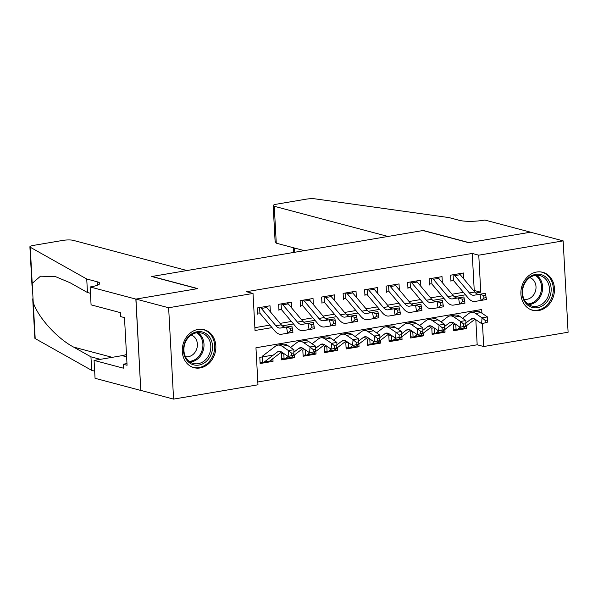 <?xml version="1.0" encoding="UTF-8"?>
<svg xmlns="http://www.w3.org/2000/svg" width="598" height="598" viewBox="0 0 598 598"><rect width="100%" height="100%" fill="white"/><g stroke="black" fill="none" stroke-linecap="round" stroke-linejoin="round"><path stroke-width="0.9" d="M198.013 329.431A19.652 16.58 -75.1 0 1 204.097 329.692A19.652 16.58 -75.1 0 1 215.736 349.404A19.652 16.58 -75.1 0 1 200.098 367.949A19.652 16.58 -75.1 0 1 194.014 367.688A19.652 16.58 -75.1 0 1 182.383 347.969A19.652 16.58 -75.1 0 1 198.013 329.431M536.63 272.03A19.652 16.58 -75.1 0 1 542.722 272.292A19.652 16.58 -75.1 0 1 554.353 292.003A19.652 16.58 -75.1 0 1 538.723 310.541A19.652 16.58 -75.1 0 1 532.639 310.28A19.652 16.58 -75.1 0 1 521 290.568A19.652 16.58 -75.1 0 1 536.63 272.03M90.104 286.958L135.851 299.097L197.445 288.655L151.698 276.515L186.957 270.535L73.248 240.351A7.557 1.458 -3.1 0 0 62.872 240.403L33.525 245.382A7.557 1.458 -3.1 0 0 29.9 246.832A7.557 1.458 -3.1 0 0 30.244 247.236L86.732 278.997L97.19 281.778A17.641 3.394 176.9 0 1 99.746 283.37A17.641 3.394 176.9 0 1 91.285 286.756L90.104 286.958L91.075 304.853L120.348 312.627L120.564 316.574L124.489 317.62L127.068 365.266L123.143 364.227L123.36 368.174L94.08 360.407L95.052 378.302L140.799 390.449L135.955 299.082L197.766 288.602L152.019 276.455L422.921 230.536L468.668 242.683L530.478 232.203L563.152 240.874L568.1 332.226L483.715 346.526L482.466 323.503M257.813 381.98L477.182 344.792L483.715 346.526M481.906 313.173L481.711 309.495L255.959 347.767L257.97 384.798L173.584 399.105L168.636 307.753L253.021 293.446L255.025 330.485L271.993 327.607M140.904 390.427L173.584 399.105M270.356 311.827L270.027 305.787L257.133 307.97L257.461 314.144M291.854 308.179L291.532 302.139L278.631 304.33L278.967 310.504M313.359 304.539L313.031 298.499L300.129 300.682L300.465 306.856M334.858 300.891L334.529 294.851L321.627 297.042L321.963 303.208M356.356 297.251L356.027 291.211L343.125 293.394L343.461 299.568M377.854 293.603L377.525 287.563L364.631 289.753L364.959 295.92M399.352 289.955L399.03 283.915L386.129 286.106L386.465 292.28M420.857 286.315L420.529 280.275L407.627 282.458L407.963 288.632M442.356 282.667L442.027 276.627L429.125 278.817L429.461 284.992M463.786 327.809L466.537 328.534L453.635 330.724L453.299 324.55L455.541 324.168M442.288 331.449L445.032 332.182L432.137 334.364L431.801 328.197L434.036 327.816M420.79 335.097L423.534 335.822L410.639 338.012L410.303 331.838L412.538 331.456M399.285 338.737L402.035 339.47L389.134 341.652L388.805 335.485L391.04 335.104M377.786 342.385L380.537 343.11L367.635 345.3L367.299 339.126L369.542 338.745M356.288 346.025L359.039 346.758L346.137 348.948L345.801 342.774L348.043 342.392M334.79 349.673L337.534 350.406L324.639 352.588L324.303 346.414L326.538 346.04M313.292 353.321L316.036 354.046L303.141 356.236L302.805 350.062L305.04 349.681M291.787 356.961L294.537 357.694L281.636 359.876L281.307 353.71L283.542 353.328M477.182 344.792L475.821 319.698M475.38 311.633L475.328 310.579M466.388 325.813L466.537 328.534M444.89 329.461L445.032 332.182M423.391 333.108L423.534 335.822M401.886 336.749L402.035 339.47M380.388 340.397L380.537 343.11M358.89 344.037L359.039 346.758M337.392 347.685L337.534 350.406M315.894 351.325L316.036 354.046M294.388 354.973L294.537 357.694M272.703 355.167L259.801 357.35L260.137 363.524L273.039 361.334L272.89 358.621M473.564 290.591L474.236 290.479L472.233 253.447L246.488 291.712L253.021 293.446M254.875 327.667L269.9 325.118M280.066 323.391L291.405 321.47M301.571 319.751L312.904 317.83M323.07 316.103L334.402 314.182M344.568 312.462L355.9 310.541M366.066 308.815L377.398 306.894M387.564 305.174L398.903 303.246M409.069 301.527L420.401 299.605M430.567 297.879L441.9 295.958M452.066 294.238L463.398 292.317M463.854 279.027L463.525 272.987L450.623 275.17L450.959 281.344M135.955 299.082L168.636 307.753M472.233 253.447L478.766 255.182L563.152 240.874M475.776 293.057L480.77 292.213L478.766 255.182M282.278 325.858L293.491 323.959M303.777 322.217L314.989 320.319M325.282 318.57L336.495 316.671M346.78 314.929L357.993 313.031M368.278 311.281L379.491 309.383M389.776 307.641L400.989 305.735M411.275 303.993L422.487 302.095M432.78 300.353L443.993 298.447M454.278 296.705L465.491 294.807M474.236 290.479L480.77 292.213M270.289 360.609L273.039 361.334M452.768 280.298L450.892 280.126M459.182 273.72A8.821 4.418 80.4 0 1 460.243 274.721L474.775 292.033A12.595 6.309 -99.6 0 0 479.319 294.328L485.404 293.297L480.03 294.209L483.58 295.524L483.999 298.013L486.144 297.647L485.726 295.158L483.58 295.524M453.807 274.632A8.821 4.418 80.4 0 1 454.869 275.633L469.4 292.945A12.595 6.309 -99.6 0 0 473.945 295.24L480.03 294.209L481.084 300.42L474.999 301.452A18.897 9.471 80.4 0 1 468.182 298.013L453.785 280.866M486.144 297.647L486.458 299.508L481.084 300.42L483.999 298.013M453.105 274.751L453.411 280.469M485.726 295.158L485.404 293.297M455.788 324.34L456.08 329.707L453.568 329.505M465.872 323.01L470.828 319.22A12.595 6.309 80.4 0 1 472.345 318.54A12.595 6.309 80.4 0 1 475.253 319.31L481.622 323.645L482.025 317.822L475.649 313.487A18.897 9.471 -99.6 0 0 471.291 312.328A18.897 9.471 -99.6 0 0 469.011 313.352L462.56 318.286M487.206 322.412L481.622 323.645L487.206 322.412L487.363 320.079L485.21 320.446L485.053 322.778M485.21 320.446L482.025 317.822L487.4 316.91L481.024 312.575A18.897 9.471 -99.6 0 0 476.666 311.416L471.291 312.328M456.08 329.707A8.821 4.418 -99.6 0 0 456.708 329.685L462.082 328.773A8.821 4.418 -99.6 0 0 463.144 328.302L475.059 319.183M456.708 329.685A8.821 4.418 -99.6 0 0 457.769 329.206L460.318 327.256M487.4 316.91L487.363 320.079M528.595 277.808A17.006 14.352 -75.1 0 1 548.747 280.544A17.006 14.352 -75.1 0 1 544.666 304.21A17.006 14.352 -75.1 0 1 524.513 301.474A17.006 14.352 -75.1 0 1 528.595 277.808M543.418 303.059A15.75 13.291 104.9 0 0 549.308 287.354A15.75 13.291 104.9 0 0 540.016 275.618A15.75 13.291 104.9 0 0 528.535 278.608A15.75 13.291 104.9 0 0 522.645 294.313A15.75 13.291 104.9 0 0 531.936 306.056A15.75 13.291 104.9 0 0 543.418 303.059M524.072 299.262A11.213 9.463 104.9 0 0 531.734 297.004A11.213 9.463 104.9 0 0 535.957 286.128A11.213 9.463 104.9 0 0 529.821 277.622M530.583 309.562A19.525 16.475 104.9 0 0 531.622 309.884A19.525 16.475 104.9 0 0 545.862 306.169A19.525 16.475 104.9 0 0 553.157 286.696A19.525 16.475 104.9 0 0 541.639 272.135A19.525 16.475 104.9 0 0 540.585 271.896M189.977 335.209A17.006 14.352 -75.1 0 1 210.13 337.952A17.006 14.352 -75.1 0 1 206.048 361.611A17.006 14.352 -75.1 0 1 185.896 358.875A17.006 14.352 -75.1 0 1 189.977 335.209M204.8 360.459A15.75 13.291 104.9 0 0 210.69 344.762A15.75 13.291 104.9 0 0 201.399 333.019A15.75 13.291 104.9 0 0 189.917 336.016A15.75 13.291 104.9 0 0 184.027 351.714A15.75 13.291 104.9 0 0 193.318 363.457A15.75 13.291 104.9 0 0 204.8 360.459M185.455 356.662A11.213 9.463 104.9 0 0 193.117 354.412A11.213 9.463 104.9 0 0 197.34 343.529A11.213 9.463 104.9 0 0 191.196 335.022M191.965 366.97A19.525 16.475 104.9 0 0 193.005 367.284A19.525 16.475 104.9 0 0 207.244 363.569A19.525 16.475 104.9 0 0 214.54 344.097A19.525 16.475 104.9 0 0 203.021 329.535A19.525 16.475 104.9 0 0 201.967 329.304M125.625 338.67L125.685 339.709M276.269 243.184L275.11 241.465L273.166 205.592A7.557 1.458 -3.1 0 1 276.792 204.142L306.139 199.171A7.557 1.458 -3.1 0 1 315.385 198.895L449.001 217.59L459.458 220.363A17.641 3.394 -3.1 0 0 483.655 220.243L484.836 220.042L530.583 232.181L468.989 242.624L423.242 230.484L387.982 236.457L274.265 206.28L276.269 243.184L304.337 250.637M273.166 205.592A7.557 1.458 -3.1 0 0 274.265 206.28M86.732 278.997L87.465 292.519L70.145 282.779L55.547 276.642L40.5 276.194L32.202 283.355L33.234 302.461C38.033 317.366 57.109 338.438 73.629 347.094L90.948 356.834L100.382 359.338M90.948 356.834L91.673 370.349L94.663 371.141M90.448 293.312L87.465 292.519M33.234 302.461L35.192 338.58L91.673 370.349M135.851 299.097L140.799 390.449M126.484 354.45A28.345 23.92 -75.1 0 1 122.142 355.646L94.08 360.407M35.192 338.58A7.557 1.458 176.9 0 1 34.848 338.176L32.718 298.836M126.978 363.577L123.143 364.227M431.27 283.945L429.394 283.773M437.684 277.367A8.821 4.418 80.4 0 1 438.738 278.369L453.277 295.681A12.595 6.309 -99.6 0 0 457.821 297.968L463.906 296.944L458.531 297.856L462.075 299.172L462.501 301.654L464.646 301.287L464.227 298.806L462.075 299.172M432.309 278.279A8.821 4.418 80.4 0 1 433.363 279.281L447.902 296.593A12.595 6.309 -99.6 0 0 452.447 298.88L458.531 297.856L459.585 304.068L453.501 305.092A18.897 9.471 80.4 0 1 446.684 301.654L432.287 284.506M464.646 301.287L464.96 303.156L459.585 304.068L462.501 301.654M431.607 278.399L431.913 284.11M464.227 298.806L463.906 296.944M409.772 287.586L407.896 287.414M416.186 281.008A8.821 4.418 80.4 0 1 417.24 282.009L431.778 299.321A12.595 6.309 -99.6 0 0 436.323 301.616L442.408 300.585L437.033 301.497L440.577 302.812L440.995 305.301L443.148 304.935L442.729 302.453L440.577 302.812M410.811 281.92A8.821 4.418 80.4 0 1 411.865 282.921L426.404 300.233A12.595 6.309 -99.6 0 0 430.949 302.528L437.033 301.497L438.08 307.708L432.003 308.74A18.897 9.471 80.4 0 1 425.185 305.301L410.789 288.154M443.148 304.935L443.462 306.796L438.08 307.708L440.995 305.301M410.108 282.039L410.415 287.758M442.729 302.453L442.408 300.585M388.266 291.233L386.398 291.062M394.687 284.655A8.821 4.418 80.4 0 1 395.741 285.657L410.28 302.969A12.595 6.309 -99.6 0 0 414.825 305.257L420.91 304.233L415.535 305.144L419.078 306.46L419.497 308.942L421.65 308.583L421.231 306.094L419.078 306.46M389.313 285.567A8.821 4.418 80.4 0 1 390.367 286.569L404.906 303.881A12.595 6.309 -99.6 0 0 409.451 306.169L415.535 305.144L416.582 311.356L410.497 312.38A18.897 9.471 80.4 0 1 403.68 308.942L389.291 291.802M421.65 308.583L421.956 310.444L416.582 311.356L419.497 308.942M388.603 285.687L388.917 291.398M421.231 306.094L420.91 304.233M366.768 294.874L364.9 294.702M373.182 288.296A8.821 4.418 80.4 0 1 374.243 289.297L388.782 306.617A12.595 6.309 -99.6 0 0 393.32 308.904L399.404 307.88L394.03 308.785L397.58 310.108L397.999 312.59L400.152 312.223L399.726 309.742L397.58 310.108M367.807 289.208A8.821 4.418 80.4 0 1 368.869 290.209L383.4 307.522A12.595 6.309 -99.6 0 0 387.945 309.816L394.03 308.785L395.084 314.997L388.999 316.028A18.897 9.471 80.4 0 1 382.182 312.59L367.785 295.442M400.152 312.223L400.458 314.085L395.084 314.997L397.999 312.59M367.105 289.327L367.419 295.046M399.726 309.742L399.404 307.88M434.29 327.988L434.582 333.348L432.07 333.146M444.374 326.658L449.322 322.868A12.595 6.309 80.4 0 1 450.847 322.18A12.595 6.309 80.4 0 1 453.747 322.957L460.124 327.285L460.527 321.462L454.151 317.127A18.897 9.471 -99.6 0 0 449.793 315.976A18.897 9.471 -99.6 0 0 447.513 316.992L441.062 321.926M465.7 326.06L460.124 327.285L465.7 326.06L465.864 323.727L463.712 324.094L463.555 326.418M463.712 324.094L460.527 321.462L465.902 320.55L459.526 316.215A18.897 9.471 -99.6 0 0 455.168 315.064L449.793 315.976M434.582 333.348A8.821 4.418 -99.6 0 0 435.202 333.333L440.577 332.421A8.821 4.418 -99.6 0 0 441.645 331.942L453.561 322.83M435.202 333.333A8.821 4.418 -99.6 0 0 436.271 332.854L438.82 330.903M465.902 320.55L465.864 323.727M412.792 331.628L413.083 336.995L410.572 336.794M422.876 330.298L427.824 326.508A12.595 6.309 80.4 0 1 429.342 325.828A12.595 6.309 80.4 0 1 432.249 326.598L438.626 330.933L439.029 325.11L432.653 320.775A18.897 9.471 -99.6 0 0 428.295 319.616A18.897 9.471 -99.6 0 0 426.015 320.64L419.564 325.574M444.202 329.7L438.626 330.933L444.202 329.7L444.366 327.368L442.214 327.734L442.057 330.066M442.214 327.734L439.029 325.11L444.404 324.198L438.028 319.863A18.897 9.471 -99.6 0 0 433.67 318.704L428.295 319.616M413.083 336.995A8.821 4.418 -99.6 0 0 413.704 336.973L419.078 336.061A8.821 4.418 -99.6 0 0 420.14 335.59L432.055 326.471M413.704 336.973A8.821 4.418 -99.6 0 0 414.765 336.502L417.322 334.544M444.404 324.198L444.366 327.368M391.294 335.276L391.578 340.636L389.066 340.441M401.37 333.946L406.326 330.156A12.595 6.309 80.4 0 1 407.843 329.476A12.595 6.309 80.4 0 1 410.751 330.246L417.127 334.581L417.524 328.751L411.155 324.415A18.897 9.471 -99.6 0 0 406.79 323.264A18.897 9.471 -99.6 0 0 404.517 324.28L398.066 329.214M422.704 333.348L417.127 334.581L422.704 333.348L422.861 331.015L420.715 331.382L420.551 333.706M420.715 331.382L417.524 328.751L422.898 327.839L416.529 323.503A18.897 9.471 -99.6 0 0 412.164 322.352L406.79 323.264M391.578 340.636A8.821 4.418 -99.6 0 0 392.206 340.621L397.58 339.709A8.821 4.418 -99.6 0 0 398.642 339.23L410.557 330.118M392.206 340.621A8.821 4.418 -99.6 0 0 393.267 340.142L395.824 338.191M422.898 327.839L422.861 331.015M369.788 338.916L370.08 344.284L367.568 344.082M379.872 337.586L384.828 333.796A12.595 6.309 80.4 0 1 386.345 333.116A12.595 6.309 80.4 0 1 389.253 333.886L395.629 338.221L396.026 332.398L389.649 328.063A18.897 9.471 -99.6 0 0 385.291 326.904A18.897 9.471 -99.6 0 0 383.012 327.928L376.568 332.862M401.206 336.988L395.629 338.221L401.206 336.988L401.363 334.663L399.217 335.022L399.053 337.354M399.217 335.022L396.026 332.398L401.4 331.486L395.024 327.151A18.897 9.471 -99.6 0 0 390.666 325.992L385.291 326.904M370.08 344.284A8.821 4.418 -99.6 0 0 370.708 344.261L376.082 343.357A8.821 4.418 -99.6 0 0 377.144 342.878L389.059 333.759M370.708 344.261A8.821 4.418 -99.6 0 0 371.769 343.79L374.326 341.832M401.4 331.486L401.363 334.663M345.27 298.522L343.394 298.35M351.684 291.944A8.821 4.418 80.4 0 1 352.745 292.945L367.277 310.257A12.595 6.309 -99.6 0 0 371.821 312.552L377.906 311.521L372.532 312.433L376.082 313.748L376.501 316.23L378.646 315.871L378.228 313.382L376.082 313.748M346.309 292.856A8.821 4.418 80.4 0 1 347.371 293.857L361.902 311.169A12.595 6.309 -99.6 0 0 366.447 313.464L372.532 312.433L373.586 318.644L367.501 319.668A18.897 9.471 80.4 0 1 360.684 316.237L346.287 299.09M378.646 315.871L378.96 317.732L373.586 318.644L376.501 316.23M345.607 292.975L345.913 298.686M378.228 313.382L377.906 311.521M348.29 342.564L348.582 347.924L346.07 347.73M358.374 341.234L363.33 337.444A12.595 6.309 80.4 0 1 364.847 336.764A12.595 6.309 80.4 0 1 367.755 337.534L374.124 341.869L374.527 336.039L368.151 331.711A18.897 9.471 -99.6 0 0 363.793 330.552A18.897 9.471 -99.6 0 0 361.513 331.576L355.062 336.51M379.708 340.636L374.124 341.869L379.708 340.636L379.865 338.304L377.712 338.67L377.555 341.002M377.712 338.67L374.527 336.039L379.902 335.134L373.526 330.799A18.897 9.471 -99.6 0 0 369.168 329.64L363.793 330.552M348.582 347.924A8.821 4.418 -99.6 0 0 349.202 347.909L354.584 346.997A8.821 4.418 -99.6 0 0 355.646 346.519L367.561 337.407M349.202 347.909A8.821 4.418 -99.6 0 0 350.271 347.431L352.82 345.48M379.902 335.134L379.865 338.304M323.772 302.162L321.896 301.99M330.186 295.591A8.821 4.418 80.4 0 1 331.24 296.586L345.779 313.905A12.595 6.309 -99.6 0 0 350.323 316.192L356.408 315.168L351.033 316.08L354.577 317.396L355.003 319.878L357.148 319.511L356.729 317.03L354.577 317.396M324.811 296.496A8.821 4.418 80.4 0 1 325.865 297.498L340.404 314.817A12.595 6.309 -99.6 0 0 344.949 317.104L351.033 316.08L352.087 322.285L346.003 323.316A18.897 9.471 80.4 0 1 339.186 319.878L324.789 302.73M357.148 319.511L357.462 321.38L352.087 322.285L355.003 319.878M324.109 296.615L324.415 302.334M356.729 317.03L356.408 315.168M326.792 346.212L327.084 351.572L324.572 351.37M336.876 344.874L341.824 341.084A12.595 6.309 80.4 0 1 343.349 340.404A12.595 6.309 80.4 0 1 346.249 341.174L352.626 345.509L353.029 339.686L346.653 335.351A18.897 9.471 -99.6 0 0 342.295 334.192A18.897 9.471 -99.6 0 0 340.015 335.216L333.564 340.15M358.202 344.276L352.626 345.509L358.202 344.276L358.366 341.951L356.214 342.31L356.057 344.642M356.214 342.31L353.029 339.686L358.404 338.774L352.028 334.439A18.897 9.471 -99.6 0 0 347.67 333.288L342.295 334.192M327.084 351.572A8.821 4.418 -99.6 0 0 327.704 351.557L333.079 350.645A8.821 4.418 -99.6 0 0 334.147 350.166L346.063 341.054M327.704 351.557A8.821 4.418 -99.6 0 0 328.773 351.078L331.322 349.12M358.404 338.774L358.366 341.951M302.274 305.81L300.398 305.638M308.688 299.232A8.821 4.418 80.4 0 1 309.742 300.233L324.28 317.545A12.595 6.309 -99.6 0 0 328.825 319.84L334.91 318.809L329.535 319.721L333.079 321.036L333.497 323.525L335.65 323.159L335.231 320.67L333.079 321.036M303.313 300.144A8.821 4.418 80.4 0 1 304.367 301.145L318.906 318.457A12.595 6.309 -99.6 0 0 323.451 320.752L329.535 319.721L330.582 325.932L324.505 326.964A18.897 9.471 80.4 0 1 317.688 323.525L303.291 306.378M335.65 323.159L335.964 325.02L330.582 325.932L333.497 323.525M302.61 300.263L302.917 305.974M335.231 320.67L334.91 318.809M305.294 349.852L305.585 355.219L303.074 355.018M315.378 348.522L320.326 344.732A12.595 6.309 80.4 0 1 321.844 344.052A12.595 6.309 80.4 0 1 324.751 344.822L331.128 349.157L331.531 343.334L325.155 338.999A18.897 9.471 -99.6 0 0 320.797 337.84A18.897 9.471 -99.6 0 0 318.517 338.864L312.066 343.798M336.704 347.924L331.128 349.157L336.704 347.924L336.868 345.592L334.716 345.958L334.559 348.29M334.716 345.958L331.531 343.334L336.906 342.422L330.53 338.087A18.897 9.471 -99.6 0 0 326.172 336.928L320.797 337.84M305.585 355.219A8.821 4.418 -99.6 0 0 306.206 355.197L311.58 354.285A8.821 4.418 -99.6 0 0 312.642 353.814L324.557 344.695M306.206 355.197A8.821 4.418 -99.6 0 0 307.267 354.719L309.824 352.768M336.906 342.422L336.868 345.592M280.768 309.458L278.9 309.286M287.19 302.88A8.821 4.418 80.4 0 1 288.243 303.881L302.782 321.193A12.595 6.309 -99.6 0 0 307.327 323.481L313.412 322.457L308.037 323.369L311.58 324.684L311.999 327.166L314.152 326.8L313.733 324.318L311.58 324.684M281.815 303.791A8.821 4.418 80.4 0 1 282.869 304.786L297.408 322.105A12.595 6.309 -99.6 0 0 301.953 324.393L308.037 323.369L309.084 329.58L302.999 330.604A18.897 9.471 80.4 0 1 296.182 327.166L281.793 310.018M314.152 326.8L314.458 328.668L309.084 329.58L311.999 327.166M281.105 303.911L281.419 309.622M313.733 324.318L313.412 322.457M283.796 353.5L284.08 358.86L281.568 358.658M293.872 352.17L298.828 348.38A12.595 6.309 80.4 0 1 300.346 347.692A12.595 6.309 80.4 0 1 303.253 348.47L309.629 352.798L310.026 346.975L303.657 342.639A18.897 9.471 -99.6 0 0 299.292 341.488A18.897 9.471 -99.6 0 0 297.019 342.505L290.568 347.438M315.206 351.572L309.629 352.798L315.206 351.572L315.363 349.239L313.217 349.606L313.053 351.93M313.217 349.606L310.026 346.975L315.4 346.063L309.031 341.727A18.897 9.471 -99.6 0 0 304.666 340.576L299.292 341.488M284.08 358.86A8.821 4.418 -99.6 0 0 284.708 358.845L290.082 357.933A8.821 4.418 -99.6 0 0 291.144 357.454L303.059 348.342M284.708 358.845A8.821 4.418 -99.6 0 0 285.769 358.366L288.326 356.415M315.4 346.063L315.363 349.239M259.27 313.098L257.402 312.926M265.684 306.52A8.821 4.418 80.4 0 1 266.745 307.522L281.277 324.834A12.595 6.309 -99.6 0 0 285.822 327.128L291.906 326.097L286.532 327.009L290.082 328.324L290.501 330.814L292.654 330.447L292.228 327.966L290.082 328.324M260.309 307.432A8.821 4.418 80.4 0 1 261.371 308.433L275.902 325.746A12.595 6.309 -99.6 0 0 280.447 328.04L286.532 327.009L287.586 333.221L281.501 334.252A18.897 9.471 80.4 0 1 274.684 330.814L260.287 313.666M292.654 330.447L292.96 332.309L287.586 333.221L290.501 330.814M259.607 307.551L259.921 313.27M292.228 327.966L291.906 326.097M262.283 356.931L262.582 362.508L260.07 362.306M262.582 362.508A8.821 4.418 -99.6 0 0 263.21 362.485A8.821 4.418 -99.6 0 0 264.271 362.014L277.33 352.02A12.595 6.309 80.4 0 1 278.847 351.34A12.595 6.309 80.4 0 1 281.755 352.11L288.131 356.445L288.528 350.622L282.151 346.287A18.897 9.471 -99.6 0 0 277.793 345.128A18.897 9.471 -99.6 0 0 275.514 346.152L262.455 356.139M293.708 355.212L288.131 356.445L293.708 355.212L293.865 352.88L291.719 353.246L291.555 355.578M291.719 353.246L288.528 350.622L293.902 349.71L287.526 345.375A18.897 9.471 -99.6 0 0 283.168 344.216L277.793 345.128M263.21 362.485L268.584 361.573A8.821 4.418 -99.6 0 0 269.646 361.102L281.561 351.983M293.902 349.71L293.865 352.88M474.775 292.033L469.4 292.945M479.319 294.328L473.945 295.24M460.243 274.721L454.869 275.633M470.828 319.22L474.005 318.682M475.649 313.487L481.024 312.575M457.769 329.206L463.144 328.302M536.466 275.259A15.75 13.291 -75.1 0 1 536.608 301.25A15.75 13.291 -75.1 0 1 528.677 304.606M527.742 303.941A15.234 12.85 104.9 0 0 535.718 300.682A15.234 12.85 104.9 0 0 535.33 275.379M197.848 332.66A15.75 13.291 -75.1 0 1 197.99 358.658A15.75 13.291 -75.1 0 1 190.059 362.014M189.125 361.341A15.234 12.85 104.9 0 0 197.101 358.082A15.234 12.85 104.9 0 0 196.705 332.78M294.537 248.035L294.762 252.259M97.377 285.239L97.19 281.778M30.244 247.236L32.202 283.355M73.629 347.094L112.207 357.335M126.612 356.834L122.142 355.646M453.277 295.681L447.902 296.593M457.821 297.968L452.447 298.88M438.738 278.369L433.363 279.281M431.778 299.321L426.404 300.233M436.323 301.616L430.949 302.528M417.24 282.009L411.865 282.921M410.28 302.969L404.906 303.881M414.825 305.257L409.451 306.169M395.741 285.657L390.367 286.569M388.782 306.617L383.4 307.522M393.32 308.904L387.945 309.816M374.243 289.297L368.869 290.209M449.322 322.868L452.507 322.329M454.151 317.127L459.526 316.215M436.271 332.854L441.645 331.942M427.824 326.508L431.001 325.97M432.653 320.775L438.028 319.863M414.765 336.502L420.14 335.59M406.326 330.156L409.503 329.618M411.155 324.415L416.529 323.503M393.267 340.142L398.642 339.23M384.828 333.796L388.005 333.258M389.649 328.063L395.024 327.151M371.769 343.79L377.144 342.878M367.277 310.257L361.902 311.169M371.821 312.552L366.447 313.464M352.745 292.945L347.371 293.857M363.33 337.444L366.507 336.906M368.151 331.711L373.526 330.799M350.271 347.431L355.646 346.519M345.779 313.905L340.404 314.817M350.323 316.192L344.949 317.104M331.24 296.586L325.865 297.498M341.824 341.084L345.009 340.546M346.653 335.351L352.028 334.439M328.773 351.078L334.147 350.166M324.28 317.545L318.906 318.457M328.825 319.84L323.451 320.752M309.742 300.233L304.367 301.145M320.326 344.732L323.503 344.194M325.155 338.999L330.53 338.087M307.267 354.719L312.642 353.814M302.782 321.193L297.408 322.105M307.327 323.481L301.953 324.393M288.243 303.881L282.869 304.786M298.828 348.38L302.005 347.834M303.657 342.639L309.031 341.727M285.769 358.366L291.144 357.454M281.277 324.834L275.902 325.746M285.822 327.128L280.447 328.04M266.745 307.522L261.371 308.433M277.33 352.02L280.507 351.482M282.151 346.287L287.526 345.375M264.271 362.014L269.646 361.102M531.622 309.884L530.852 309.682M541.639 272.135L540.876 271.933M193.005 367.284L192.235 367.082M203.021 329.535L202.259 329.334M293.461 247.751L293.715 252.438M29.9 246.832L32.023 285.971"/></g></svg>
